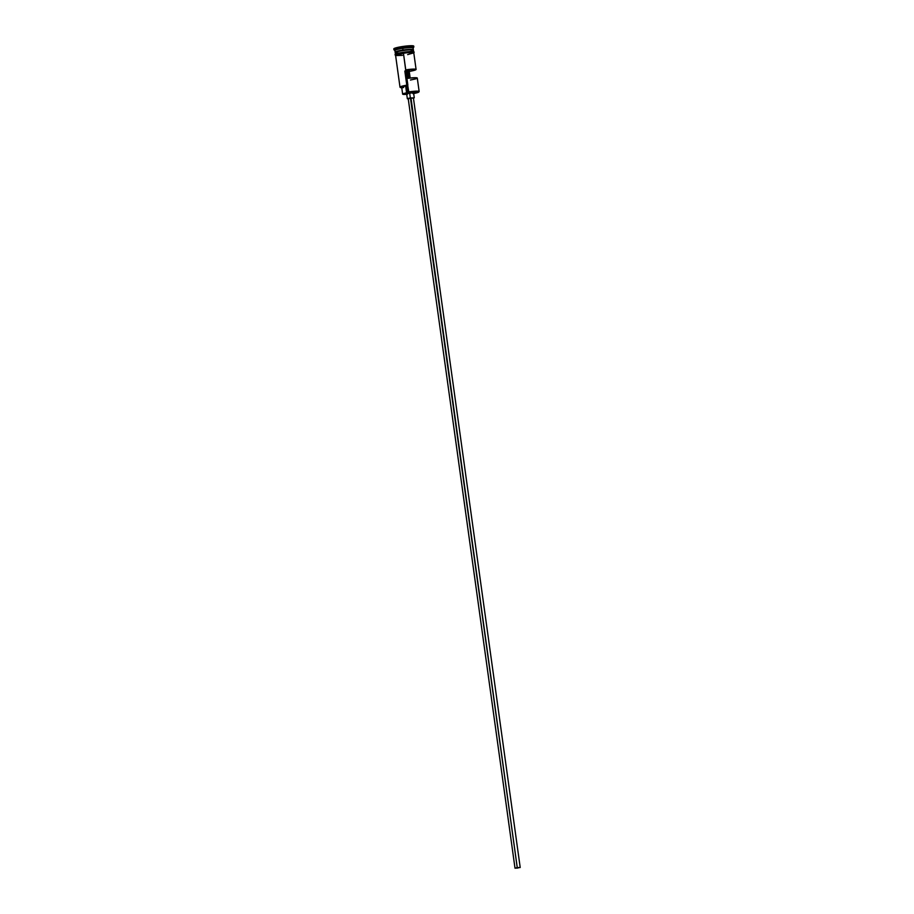 <?xml version="1.0" encoding="UTF-8"?>
<svg xmlns="http://www.w3.org/2000/svg" width="914" height="914" viewBox="0 0 914 914"><rect width="100%" height="100%" fill="white"/><g stroke="black" fill="none" stroke-linecap="round" stroke-linejoin="round"><path stroke-width="1.37" d="M418.806 92.017L419.103 91.629A9.186 1.04 172.1 0 0 408.809 91.891L408.912 92.268A8.832 1.005 -7.9 0 1 418.806 92.017A8.832 1.005 -7.9 0 1 413.688 93.536M416.087 69.464L413.768 52.761A9.186 1.04 172.1 0 0 403.44 53.161L408.672 92.303A8.832 1.005 -7.9 0 1 408.912 92.268L408.809 91.891A9.186 1.04 -7.9 0 1 419.149 91.503L417.287 78.067A9.186 1.04 172.1 0 0 407.987 78.307L406.799 69.704A9.186 1.04 -7.9 0 1 416.087 69.464A9.186 1.04 -7.9 0 1 409.244 71.429L410.169 78.033L409.244 71.429L408.284 70.755L410.809 71.155L416.007 69.35L406.799 69.704L407.758 70.389L406.799 69.704L407.987 78.307L415.242 77.701L417.195 77.953L416.533 78.604M517.895 868.037L515.427 868.14L517.895 868.037M408.215 98.609L410.455 98.026L517.244 867.58L520.203 867.477L515.005 868.197L517.244 867.58L410.969 97.947L413.402 97.935L408.215 98.632L515.005 868.197L520.192 867.5L515.005 868.174M413.117 98.255L414.271 97.821L413.562 92.622L409.621 92.771L410.34 97.935L413.448 98.175M413.345 49.664L413.105 47.939A9.186 1.04 172.1 0 0 402.766 48.339A9.186 1.04 -7.9 0 1 413.059 48.065L413.802 47.094A10.054 1.143 172.1 0 0 402.537 47.391L403.051 50.247A9.014 1.017 172.1 0 0 395.351 52.361A9.186 1.04 -7.9 0 1 403.005 50.053A9.186 1.04 -7.9 0 1 413.345 49.664A9.186 1.04 -7.9 0 1 413.197 49.893A9.014 1.017 172.1 0 0 403.051 50.247L403.085 50.419A9.014 1.017 -7.9 0 1 413.208 50.007M395.339 52.315L395.362 52.509A9.014 1.017 -7.9 0 1 403.085 50.419L403.051 50.247A9.014 1.017 172.1 0 0 395.339 52.338A9.014 1.017 172.1 0 0 395.385 52.418M413.654 51.904L413.414 50.179A9.186 1.04 172.1 0 0 403.085 50.567A9.186 1.04 172.1 0 0 395.442 52.429A9.186 1.04 172.1 0 0 399.338 53.001M412.968 52.441A9.277 1.051 172.1 0 0 411.883 51.527A9.277 1.051 172.1 0 0 403.303 52.281L403.428 53.149A9.277 1.051 -7.9 0 1 413.791 52.909M393.82 48.773L402.411 46.534L402.537 47.391A10.054 1.143 -7.9 0 1 413.848 46.957L413.734 46.1A10.054 1.143 172.1 0 0 402.411 46.534L413.711 46.191M409.301 78.136L408.284 70.755L409.301 78.136M403.657 87.55L402.069 86.921L407.713 85.425L404.571 85.985L400.401 87.356L402.537 87.79M395.991 55.56L395.579 55.411A9.277 1.051 -7.9 0 1 403.428 53.149L403.303 52.281A9.277 1.051 172.1 0 0 396.253 54.76M402.411 46.534A10.054 1.143 172.1 0 0 393.797 48.865L393.923 49.722A10.054 1.143 -7.9 0 1 402.537 47.391L402.411 46.534M402.766 48.339A9.186 1.04 172.1 0 0 394.905 50.464L395.145 52.189A9.186 1.04 -7.9 0 1 403.005 50.053L402.537 47.391A10.054 1.143 172.1 0 0 394.003 49.847L394.985 50.578A9.186 1.04 -7.9 0 1 402.766 48.339M395.362 52.475A9.014 1.017 -7.9 0 1 403.085 50.419A9.014 1.017 -7.9 0 1 412.477 49.744M409.529 51.584A9.186 1.04 172.1 0 0 412.785 49.904A9.186 1.04 172.1 0 0 403.085 50.567A9.186 1.04 172.1 0 0 395.214 52.704L395.454 54.429M405.108 52.029L401.554 52.578M399.921 52.886L395.671 54.109M412.488 51.55L406.89 51.824M395.579 55.411L405.222 52.898L412.602 52.406L413.562 53.081M407.644 54.611L413.756 52.841L408.649 52.532L400.081 53.743L395.659 55.4M396.07 55.548L402.366 55.354M403.44 53.161A9.186 1.04 172.1 0 0 395.579 55.286L400.001 87.138A9.186 1.04 -7.9 0 1 407.861 85.002L403.44 53.161M412.957 93.674L418.772 91.777L408.912 92.268A8.832 1.005 172.1 0 0 408.672 92.303A5.244 0.594 -7.9 0 1 406.581 92.828L405.622 85.939A5.244 0.594 172.1 0 0 407.713 85.425L408.809 91.891L407.77 92.565L406.581 92.828L405.622 85.939A7.518 0.857 172.1 0 0 401.692 87.253L402.64 94.142A7.518 0.857 -7.9 0 1 406.581 92.828L402.708 94.233L407.393 94.279M406.73 94.336A7.518 0.857 -7.9 0 1 402.64 94.142M407.998 93.708L406.821 93.685M408.25 98.895L410.34 97.935L409.621 92.771L406.627 93.582L413.448 92.748M413.185 49.836A9.014 1.017 172.1 0 0 403.051 50.247L403.005 50.053A9.186 1.04 -7.9 0 1 413.197 49.893L413.185 49.847M410.443 80.044L415.733 78.89M407.758 70.389L408.844 78.193L407.758 70.389M414.271 97.821L409.061 98.164L407.358 98.723L408.718 98.872M407.861 85.002A9.186 1.04 172.1 0 0 400.069 87.253L400.458 87.538A8.832 1.005 -7.9 0 1 407.713 85.425L407.861 85.002M401.76 87.778A8.832 1.005 -7.9 0 1 400.458 87.538M404.822 71.029L406.844 85.562M406.856 85.665L407.815 92.554M413.414 97.912L520.203 867.477M413.802 52.978L414.179 52.087L412.203 51.527L403.303 52.281L396.699 53.686L394.997 54.749L395.602 55.503M406.627 93.582L407.347 98.758"/></g></svg>
